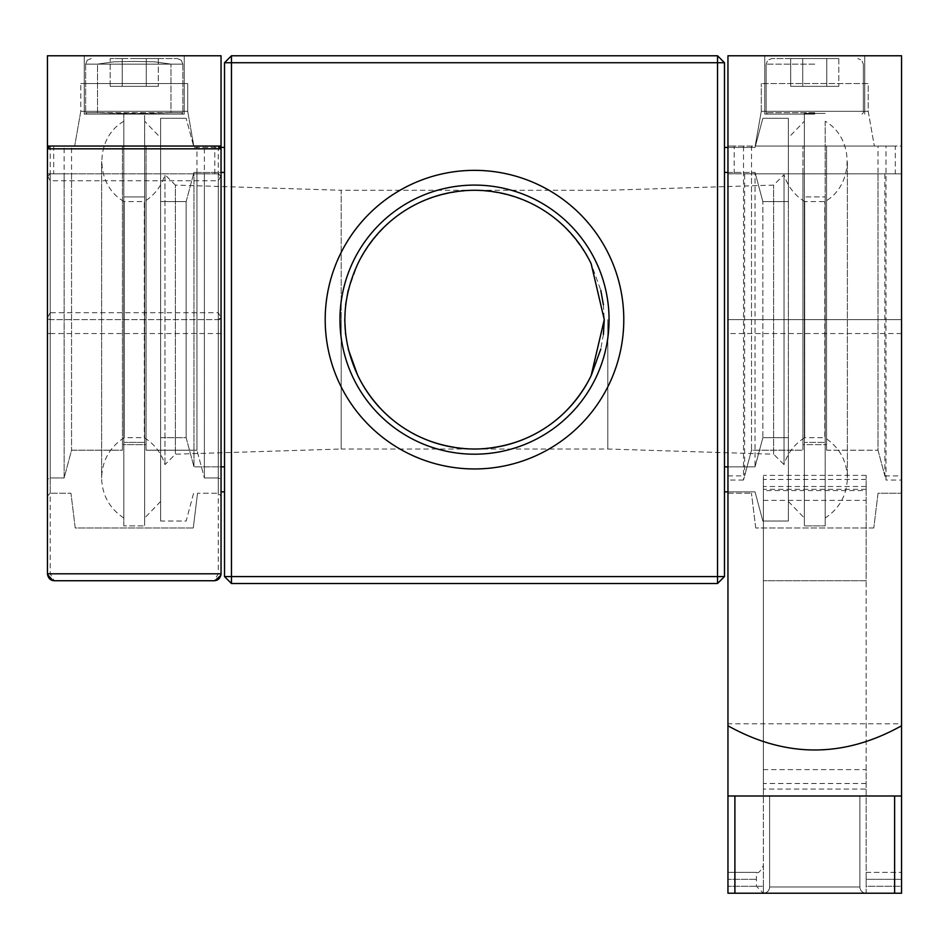 <?xml version="1.0" encoding="UTF-8"?>
<svg xmlns="http://www.w3.org/2000/svg" width="949" height="949" viewBox="0 0 949 949"><rect width="100%" height="100%" fill="white"/><g stroke="black" fill="none" stroke-linecap="round" stroke-linejoin="round"><path stroke-width="0.71" stroke-dasharray="4.75 3.56" d="M170.986 112.717L134.248 113.927L97.51 112.717L97.51 64.117L114.117 61.792L134.248 61.424L154.367 61.792L170.986 64.117L182.86 64.117L85.647 64.117L97.51 64.117L114.117 61.792L134.248 61.424L154.367 61.792L170.986 64.117L182.86 64.117L85.647 64.117L97.51 64.117L97.51 112.717L134.248 113.927L170.986 112.717L170.986 64.117L170.986 112.717L182.86 112.717L85.647 112.717L97.51 112.717L85.647 112.717L87.035 114.117L184.248 114.117L84.247 114.117L181.473 114.117L87.035 114.117L85.647 112.717L182.86 112.717L181.473 114.117L182.86 112.717L170.986 112.717M134.248 58.565L177.297 58.565L134.248 58.565M134.248 55.777L84.247 55.777L134.248 55.777M53.702 173.833L218.27 173.833L47.45 173.833L47.45 55.777L221.046 55.777L221.046 173.833L47.45 173.833L47.45 148.827L47.45 479.126L50.226 477.976L64.117 477.976L50.226 477.976L50.226 173.833L53.702 173.833L53.702 146.051L221.046 146.051M122.219 58.565L158.305 58.565L110.191 58.565L122.219 58.565L122.219 86.335L110.191 86.335L158.305 86.335L146.276 86.335L158.305 86.335L146.276 86.335L146.276 58.565L158.305 58.565L146.276 58.565L146.276 86.335L146.276 58.565L146.276 86.335L122.219 86.335L146.276 86.335L122.219 86.335L122.219 58.565L122.219 86.335L110.191 86.335L122.219 86.335L122.219 58.565M221.046 148.827L221.046 496.03L221.046 479.126L218.27 477.976L204.379 477.976L204.379 146.051L64.117 146.051L64.117 477.976L71.555 450.194L71.555 146.051M204.379 146.051L64.117 146.051M47.45 146.051L53.702 146.051M193.833 146.051L74.663 146.051L193.833 146.051L187.712 111.33L193.833 146.051M218.27 173.833L204.379 173.833L204.379 477.976L196.941 450.194L204.379 477.976L218.27 477.976L218.27 173.833L221.046 176.609L218.27 173.833L221.046 173.833L221.046 147.439M214.794 173.833L214.794 146.051M64.117 173.833L71.555 173.833L71.555 450.194L122.445 450.194L122.445 146.051L122.445 450.194L71.555 450.194L64.117 477.976L64.117 173.833L50.226 173.833L47.45 176.609L50.226 173.833M71.555 173.833L196.941 173.833L196.941 450.194L146.051 450.194L196.941 450.194L196.941 146.051M146.051 450.194L146.051 146.051L146.051 444.642L122.445 444.642L146.051 444.642L146.051 173.833L146.051 450.194M80.784 111.33L187.712 111.33L187.712 83.559L80.784 83.559L187.712 83.559L187.712 111.33L80.784 111.33L74.663 146.051L80.784 111.33L187.712 111.33L80.784 111.33L80.784 83.559L80.784 111.33M204.379 173.833L196.941 173.833M220.951 175.862L218.27 180.773L50.226 180.773L47.557 175.862M50.226 312.707L47.557 317.618L50.226 319.647L218.27 319.647L220.951 317.618L218.27 312.707L50.226 312.707L50.226 180.773M47.45 333.538L50.226 333.538L50.226 573.801L54.39 580.741L214.106 580.741L218.27 573.801L47.45 573.801L47.557 317.618M220.88 575.296L221.046 573.801L218.27 573.801L218.27 319.647L50.226 319.647A2.776 2.776 0 0 1 47.45 316.871L47.45 496.03L47.45 479.126L50.226 477.976L50.226 493.243L70.961 493.243L50.226 493.243L50.226 146.051M158.305 58.565L158.305 86.335L158.305 58.565M110.191 86.335L110.191 58.565L110.191 86.335M193.276 527.964L75.22 527.964L70.961 493.243L75.22 527.964L193.276 527.964L197.534 493.243L193.276 527.964M218.27 146.051L218.27 493.243L197.534 493.243L218.27 493.243L221.046 496.03L218.27 493.243L218.27 477.976L221.046 479.126L220.951 317.618M221.046 573.801L221.046 316.871A2.776 2.776 0 0 1 218.27 319.647M122.445 450.194L122.445 173.833L122.445 450.194M214.106 580.741L214.865 580.693M47.45 573.801L47.486 574.513M52.942 580.586L54.39 580.741M134.248 114.117L84.247 114.117L134.248 114.117M47.45 496.03L50.226 493.243L47.45 496.03M756.424 886.271L727.954 886.271L763.364 886.271L763.364 893.223L901.55 893.223L901.55 723.79L727.954 723.79L727.954 893.223L866.14 893.223L763.364 893.223L866.14 893.223L866.14 769.615L763.364 769.615L763.364 893.223L866.14 893.223L763.364 893.223L756.424 886.271L756.424 872.38L727.954 872.38L727.954 893.223L727.954 872.38L756.424 872.38C758.168 873.756 760.481 871.443 763.364 865.441L763.364 879.332L763.364 865.441M763.364 769.615L763.364 486.505L763.364 580.741L866.14 580.741L866.14 789.058L763.364 789.058L866.14 789.058L866.14 580.741L763.364 580.741L866.14 580.741L866.14 475.39L866.14 893.223A6.252 6.252 0 0 1 859.889 886.971L859.889 795.997L769.615 795.997L769.615 886.971L859.889 886.971L859.889 795.997L769.615 795.997L769.615 886.971L859.889 886.971L859.889 795.997L769.615 795.997L859.889 795.997L859.889 886.971L769.615 886.971A6.252 6.252 0 0 1 763.364 893.223A6.252 6.252 0 0 0 769.615 886.971L769.615 795.997L769.615 886.971A6.252 6.252 0 0 1 763.364 893.223A6.252 6.252 0 0 0 769.615 886.971L859.889 886.971A6.252 6.252 0 0 0 866.14 893.223L901.55 893.223L894.61 893.223L894.61 795.997L734.894 795.997L734.894 893.223L894.61 893.223M727.954 723.79L727.954 55.777L901.55 55.777L901.55 173.833L826.555 173.833L826.555 450.194L826.555 146.051L826.555 450.194L878.003 450.194L826.555 450.194L826.555 173.833L802.949 173.833L802.949 444.642L802.949 146.051L802.949 450.194L802.949 444.642L826.555 444.642L802.949 444.642L802.949 450.194L751.501 450.194L744.621 475.888L744.621 173.833L751.501 173.833L751.501 450.194L802.949 450.194L802.949 173.833L751.501 173.833M878.003 173.833L878.003 450.194L885.998 480.052L885.998 146.051L901.55 146.051L901.55 480.052L885.998 480.052M884.883 173.833L884.883 475.888L878.003 450.194L878.003 146.051L885.998 146.051M884.883 475.888L901.55 475.888L901.55 493.243L878.039 493.243L873.78 527.964L878.039 493.243L901.55 493.243L901.55 480.052M873.78 527.964L755.724 527.964L873.78 527.964M755.724 527.964L751.466 493.243L755.724 527.964M751.501 146.051L743.506 146.051L743.506 480.052L751.501 450.194L751.501 146.051L878.003 146.051M868.216 111.33L874.337 146.051L868.216 111.33L868.216 83.559L761.288 83.559L868.216 83.559L868.216 111.33L761.288 111.33L755.167 146.051L761.288 111.33L868.216 111.33L761.288 111.33L761.288 83.559L761.288 111.33L868.216 111.33M874.337 146.051L755.167 146.051L874.337 146.051M743.506 480.052L727.954 480.052L727.954 493.243L727.954 173.833L895.298 173.833L895.298 146.051L901.55 146.051L901.55 173.833L727.954 173.833L727.954 146.051L743.506 146.051M734.206 173.833L734.206 146.051L895.298 146.051M866.14 783.506L763.364 783.506L763.364 893.223A6.252 6.252 0 0 0 769.615 886.971M866.14 479.459L763.364 479.459L763.364 475.39L763.364 783.506M866.14 769.615L866.14 486.505L866.14 490.574L763.364 490.574M763.364 479.459L763.364 789.058L763.364 580.741L866.14 580.741L866.14 490.574M814.752 58.565L771.703 58.565L814.752 58.565M802.724 58.565L826.781 58.565L790.695 58.565L802.724 58.565L802.724 86.335L838.809 86.335L826.781 86.335L826.781 58.565L838.809 58.565L826.781 58.565L826.781 86.335L838.809 86.335L826.781 86.335L826.781 58.565L802.724 58.565L838.809 58.565L838.809 86.335L838.809 58.565L826.781 58.565L826.781 86.335L802.724 86.335L802.724 58.565L790.695 58.565L790.695 86.335L826.781 86.335L802.724 86.335L802.724 58.565L790.695 58.565L790.695 86.335L802.724 86.335L802.724 58.565M814.752 114.117L764.752 114.117L814.752 114.117M814.752 55.777L764.752 55.777L814.752 55.777M727.954 480.052L727.954 146.051L734.206 146.051M901.55 475.888L901.55 173.833L744.621 173.833M901.55 723.79L901.55 319.647L727.954 319.647L901.55 319.647L901.55 173.833L895.298 173.833M901.55 886.271L901.55 872.38L901.55 879.332L866.14 879.332L866.14 872.38L866.14 879.332L901.55 879.332L901.55 886.271L866.14 886.271L866.14 879.332L866.14 886.271L901.55 886.271M734.894 795.997L894.61 795.997M763.364 886.271L763.364 893.223L734.894 893.223M727.954 795.997L901.55 795.997M727.954 475.888L744.621 475.888M727.954 493.243L751.466 493.243L727.954 493.243M866.14 872.38L901.55 872.38L866.14 872.38M866.14 893.223A6.252 6.252 0 0 1 859.889 886.971A6.252 6.252 0 0 0 866.14 893.223M607.823 319.647L607.823 449.019L607.823 319.647M348.176 290.382L357.844 263.727C382.72 216.977 421.605 192.505 474.5 190.275C421.605 192.505 382.72 216.977 357.844 263.727A129.372 129.372 0 0 1 591.156 263.727C566.28 216.977 527.395 192.505 474.5 190.275C527.395 192.505 566.28 216.977 591.156 263.727L600.824 290.382M603.386 304.759L604.264 319.647M123.833 518.024C109.538 508.498 102.136 495.141 101.614 477.976C102.148 460.633 109.669 447.204 124.189 437.703L144.307 437.703C154.521 444.12 161.401 453.1 164.96 464.619L175.375 454.203L341.177 449.019L341.177 319.647L341.177 449.019L474.5 449.019C527.395 446.801 566.28 422.317 591.156 375.579C566.28 422.317 527.395 446.801 474.5 449.019C421.605 446.801 382.72 422.317 357.844 375.579C382.72 422.317 421.605 446.801 474.5 449.019L607.823 449.019L773.625 454.203L773.625 185.102L773.625 454.203L784.04 464.619L784.04 174.675L784.04 464.619C787.599 453.1 794.479 444.12 804.693 437.703L804.693 201.603C794.479 195.186 787.599 186.206 784.04 174.675L773.625 185.102L607.823 190.275L341.177 190.275L341.177 319.647L341.177 190.275L175.375 185.102L175.375 454.203L175.375 185.102L164.96 174.675L164.96 464.619L164.96 174.675C161.401 186.206 154.521 195.186 144.307 201.603L144.307 437.703L144.307 201.603L124.189 201.603L124.189 437.703L124.189 201.603C94.639 185.257 94.425 137.878 123.833 121.27L123.833 518.024L123.833 121.27M603.398 334.451L600.812 348.959M339.944 319.647A134.556 134.556 0 0 1 541.772 203.122A134.556 134.556 0 0 1 541.772 436.172A134.556 134.556 0 0 1 339.944 319.647M345.614 304.759L344.736 319.647M591.156 375.579A129.372 129.372 0 0 1 357.844 375.579M345.614 334.499L348.188 348.959M160.63 137.854L160.63 501.44L160.63 137.854L144.663 121.27L144.663 518.024L144.663 121.27M123.833 113.417L123.833 196.906L144.663 196.906L123.833 196.906L123.833 442.388L123.833 113.417L144.663 113.417L144.663 196.906L144.663 113.417L123.833 113.417M123.833 525.888L123.833 442.388L144.663 442.388L144.663 525.888L144.663 442.388L123.833 442.388L123.833 525.888L144.663 525.888L123.833 525.888M144.663 196.906L144.663 442.388L144.663 196.906M325.21 319.647A149.29 149.29 0 0 1 549.151 190.358A149.29 149.29 0 0 1 549.151 448.948A149.29 149.29 0 0 1 325.21 319.647M724.478 576.577L717.539 583.516L717.539 576.577L724.478 576.577L724.478 62.729L717.539 62.729L717.539 576.577L231.461 576.577L231.461 583.516L224.522 576.577L224.522 62.729L231.461 55.777L717.539 55.777L717.539 62.729L231.461 62.729L231.461 576.577L224.522 576.577M231.461 55.777L231.461 62.729L224.522 62.729M717.539 583.516L231.461 583.516M160.63 521.025L160.63 437.703L160.63 521.025L186.146 521.025L193.964 491.855L186.146 521.025L160.63 521.025M160.63 437.703L160.63 118.281L160.63 437.703L186.146 437.703L193.964 466.861L186.146 437.703L160.63 437.703M804.693 201.603L804.693 437.703L824.811 437.703L824.811 201.603L824.811 437.703C839.331 447.204 846.852 460.633 847.386 477.976L847.386 161.33L847.386 477.976C846.864 495.141 839.462 508.498 825.167 518.024L825.167 121.27C854.574 137.878 854.361 185.257 824.811 201.603L804.693 201.603M224.522 172.445L224.522 491.855L224.522 147.439L224.522 172.445L193.964 172.445L221.046 172.445M717.539 55.777L724.478 62.729M724.478 147.439L724.478 172.445L724.478 147.439L755.036 147.439L762.854 118.281L788.37 118.281L788.37 201.603L762.854 201.603L755.036 172.445L724.478 172.445L724.478 491.855L724.478 172.445M186.146 201.603L160.63 201.603L186.146 201.603L186.146 437.703L186.146 201.603L193.964 172.445L186.146 201.603M224.522 466.861L193.964 466.861L193.964 172.445L193.964 466.861L221.046 466.861M221.046 491.855L224.522 491.855M224.522 147.439L193.964 147.439L186.146 118.281L193.964 147.439L220.666 147.439M160.63 118.281L186.146 118.281L160.63 118.281M727.954 172.445L755.036 172.445L755.036 466.861L724.478 466.861M727.954 147.439L755.036 147.439L762.854 118.281L788.37 118.281L788.37 521.025L762.854 521.025L755.036 491.855L727.954 491.855M755.036 172.445L762.854 201.603L788.37 201.603L788.37 437.703L762.854 437.703L755.036 466.861L755.036 172.445M727.954 466.861L755.036 466.861L762.854 437.703L762.854 201.603L762.854 437.703L788.37 437.703L788.37 521.025L762.854 521.025L755.036 491.855L724.478 491.855M825.167 121.27L825.167 518.024M788.37 137.854L788.37 501.44L788.37 137.854L804.337 121.27L804.337 518.024L804.337 121.27M825.167 196.906L825.167 525.888L825.167 442.388L804.337 442.388L825.167 442.388L825.167 196.906L804.337 196.906L825.167 196.906M825.167 113.417L804.337 113.417L804.337 196.906L804.337 113.417L825.167 113.417M804.337 196.906L804.337 525.888L825.167 525.888L804.337 525.888L804.337 196.906M218.27 312.707L218.27 180.773M221.046 333.538L50.226 333.538L50.226 319.647M756.424 879.332L727.954 879.332L756.424 879.332M814.752 64.117L766.14 64.117L814.752 64.117M814.752 112.717L766.14 112.717L814.752 112.717M866.14 489.281L763.364 489.281M763.364 500.384L866.14 500.384M901.55 333.538L727.954 333.538M182.86 64.117L181.259 60.214L177.297 58.565L181.259 60.214L182.86 64.117L182.86 112.717L182.86 64.117M85.647 64.117L87.237 60.214L91.199 58.565L87.237 60.214L85.647 64.117L85.647 112.717L85.647 64.117M184.248 114.117L184.248 55.777L184.248 114.117M84.247 114.117L84.247 55.777L84.247 114.117M766.14 64.117L766.14 112.717L767.527 114.117L766.14 112.717L766.14 64.117L767.741 60.214L771.703 58.565L767.741 60.214L766.14 64.117M863.353 64.117L863.353 112.717L861.965 114.117L863.353 112.717L863.353 64.117L861.763 60.214L857.801 58.565L861.763 60.214L863.353 64.117M866.14 486.505L763.364 486.505M866.14 475.39L763.364 475.39M864.753 114.117L864.753 55.777L864.753 114.117M764.752 114.117L764.752 55.777L764.752 114.117M160.63 501.44L144.663 518.024M101.614 161.33L101.614 477.976L101.614 161.33M788.37 501.44L804.337 518.024"/><path stroke-width="1.42" d="M47.45 55.777L221.046 55.777L221.046 146.051L47.45 146.051L47.45 55.777M47.45 573.801L221.046 573.801C220.405 578.238 218.092 580.551 214.106 580.741L54.39 580.741C50.404 580.551 48.091 578.238 47.45 573.801L47.45 146.051M221.046 147.439L221.046 146.051M47.45 148.827L48.328 146.81L50.226 146.051L47.45 148.827L221.046 148.827L218.27 146.051L220.144 146.787L221.046 148.827L221.046 573.801M214.865 580.693L220.88 575.296M47.486 574.513L52.942 580.586M894.61 893.223L727.954 893.223L727.954 55.777L901.55 55.777L901.55 795.997L894.61 795.997L894.61 893.223L901.55 893.223L901.55 795.997M727.954 725.783C785.819 758.037 843.685 758.037 901.55 725.783M727.954 795.997L894.61 795.997M600.824 290.382L603.386 304.759M591.156 375.579L604.264 319.647L591.156 263.727A129.372 129.372 0 0 0 357.844 263.727C340.549 301.106 340.549 338.402 357.844 375.579A129.372 129.372 0 0 0 591.156 375.579M604.264 319.706L603.398 334.451M600.812 348.959L591.464 374.95M348.176 290.382L345.614 304.759M344.736 319.683L345.614 334.499M348.188 348.959L357.536 374.962M609.056 319.647A134.556 134.556 0 0 0 407.228 203.122A134.556 134.556 0 0 0 407.228 436.172A134.556 134.556 0 0 0 609.056 319.647M623.79 319.647A149.29 149.29 0 0 0 399.849 190.358A149.29 149.29 0 0 0 399.849 448.948A149.29 149.29 0 0 0 623.79 319.647M231.461 55.777L231.461 576.577L717.539 576.577L717.539 55.777L231.461 55.777L224.522 62.729L724.478 62.729L717.539 55.777M717.539 583.516L724.478 576.577L717.539 576.577L717.539 583.516L231.461 583.516L224.522 576.577L224.522 62.729M724.478 576.577L724.478 62.729M224.522 576.577L231.461 576.577L231.461 583.516M224.522 491.855L221.046 491.855M224.522 466.861L221.046 466.861M221.046 172.445L224.522 172.445M220.666 147.439L224.522 147.439M724.478 147.439L727.954 147.439M724.478 172.445L727.954 172.445M724.478 466.861L727.954 466.861M727.954 491.855L724.478 491.855M734.894 893.223L734.894 795.997"/></g></svg>

